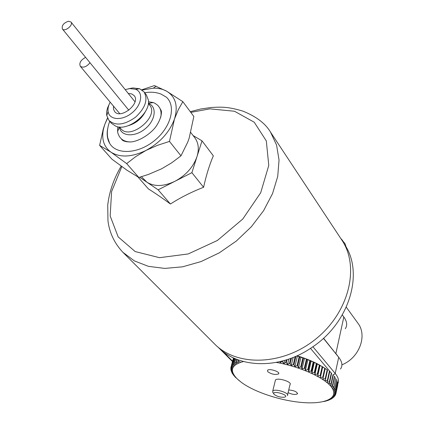 <?xml version="1.0" encoding="UTF-8"?>
<svg xmlns="http://www.w3.org/2000/svg" width="424" height="424" viewBox="0 0 424 424"><rect width="100%" height="100%" fill="white"/><g stroke="black" fill="none" stroke-linecap="round" stroke-linejoin="round"><path stroke-width="0.64" d="M239.332 380.779L235.665 377.429M235.627 377.561L234.297 375.871M234.239 376.083L234.923 376.464L233.264 374.874L233.158 374.323M233.078 374.625L233.884 375.06L232.288 373.433L232.251 372.786M232.14 373.184L233.078 373.676L231.552 372.023L231.584 371.265M231.446 371.779L232.506 372.33L231.059 370.645L231.17 369.765M230.995 370.412L232.172 371.021L230.81 369.315L231.006 368.292M230.794 369.087L232.076 369.755L230.815 368.032L231.101 366.845M233.359 358.285L231.075 366.802L233.359 358.285M234.064 358.174L232.357 364.539L233.28 366.299L231.589 365.636L233.645 357.978M231.705 365.44L233.698 358.004M232.357 364.539L234.165 358.216M235.649 358.863L234.652 362.578L235.315 364.343L233.38 363.522L234.732 358.471M233.587 363.347L234.875 358.534M234.652 362.578L235.834 358.942M238.224 359.881L237.938 360.967L238.315 362.711L236.173 361.725L236.809 359.34M236.465 361.587L237.043 359.43M237.938 360.967L238.5 359.976M286.258 359.907L285.628 362.525L283.794 363.612L282.448 361.794L281.774 361.651L281.896 361.153M282.448 361.794L282.654 360.957M285.628 362.525L286.301 362.69L287.032 359.663M295.168 356.611L293.276 364.566L291.235 365.514L290.138 363.675L289.47 363.501L290.689 358.397M290.138 363.675L291.474 358.105M293.276 364.566L293.938 364.757L295.952 356.271M302.805 357.994L300.717 366.946L298.501 367.762L297.685 365.923L297.033 365.716L299.143 356.764L304.512 358.312L314.317 362.388L322.728 366.866L327.572 370.104L325.616 379.003L325.213 378.722L327.174 369.823M297.685 365.923L299.789 356.976M300.717 366.946L301.347 367.168L303.441 358.216M309.833 360.665L307.776 369.611L305.439 370.295L304.92 368.483L304.305 368.244L306.377 359.298M304.92 368.483L306.992 359.531M307.776 369.611L308.37 369.861L310.426 360.909M316.325 363.569L314.301 372.511L311.889 373.062L311.682 371.291L311.115 371.037L313.156 362.091M311.682 371.291L313.723 362.345M314.301 372.511L314.841 372.77L316.866 363.834M322.15 366.649L320.157 375.569L317.714 375.998L317.83 374.291L317.322 374.026L319.33 365.091M317.83 374.291L319.834 365.361M320.157 375.569L320.629 375.844L322.622 366.919M325.213 378.722L322.796 379.04L323.231 377.413L322.791 377.137L324.768 368.228M323.231 377.413L325.203 368.504M329.358 371.424L329.718 371.705L327.773 380.593L327.413 380.312L329.358 371.424M331.308 373.03L331.626 373.311L329.697 382.178L329.379 381.902L331.308 373.03M333.02 374.62L333.291 374.901L331.372 383.752L331.096 383.476L333.02 374.62M334.478 376.199L334.706 376.47L332.798 385.305L332.57 385.034L334.478 376.199M335.681 377.747L333.969 386.826L335.681 377.747M336.63 379.263L334.875 388.315L336.63 379.263M337.308 380.736L335.522 389.757L337.308 380.736M337.732 382.156L335.903 391.151L337.732 382.156M337.886 383.529L336.025 392.486L337.886 383.529M337.785 384.833L335.882 393.758L337.785 384.833M335.124 395.131L334.96 395.899L333.529 395.873L335.479 394.961L335.771 393.817M334.96 395.899L332.798 396.938L334.101 396.959L334.234 396.339M334.101 396.959L331.828 397.919L332.999 397.94L333.105 397.447M332.999 397.94L330.63 398.82L331.663 398.836L331.743 398.454M331.663 398.836L330.164 399.355M330.1 399.641L328.367 400.155M328.324 400.351L326.363 400.855M326.337 400.966L324.169 401.443M324.159 401.48L323.761 401.565M345.274 328.727C347.526 325.378 347.044 321.466 343.832 317.004L342.295 314.931M338.993 357.681L335.872 353.536L343.832 317.004M344.113 243.874L344.283 244.129C364.094 271.864 350.203 321.821 312.663 346.911L310.554 348.332C278.669 369.786 237.891 368.138 217.91 347.018L217.857 346.97M174.471 119.038L178.329 109.641L182.834 101.659L166.669 91.202C175.7 96.815 178.303 106.095 174.471 119.038C169.563 132.182 160.108 142.623 146.11 150.366L157.468 145.331L169.468 141.42L174.471 119.038M142.125 90.063L153.303 88.187C158.428 88.091 162.88 89.098 166.669 91.202L154.405 85.579L141.754 89.803M107.484 118.042L104.993 123.888L107.579 118.254M111.024 152.205C103.832 146.937 101.336 139.104 103.53 128.71L104.993 123.888L103.286 128.944L99.629 145.395L111.024 152.205L126.659 163.606L135.812 156.567L146.11 150.366C131.959 157.203 120.262 157.818 111.024 152.205M125.181 89.602L129.813 88.584L135.526 89.268C143.641 92.188 141.86 105.004 131.959 112.922C122.202 121.01 109.307 120.14 108.115 111.586C107.68 108.677 108.364 105.534 110.182 102.163M128.276 93.46L131.705 93.905L134.159 95.638C141.022 103.244 120.649 119.828 114.623 111.544L113.489 109.143L113.505 106.154M128.504 88.754L132.813 87.932L139.692 88.748L144.017 91.891C148.241 99.513 145.395 107.961 135.479 117.236C124.386 125.064 115.545 126.129 108.957 120.437L106.769 115.551C106.265 112.185 107.018 108.549 109.026 104.648M144.017 91.891L146.354 94.886L148.389 100.091C150.727 113.219 128.451 131.355 116.097 126.379L111.422 123.326L108.957 120.437M145.215 111.867C141.478 118.778 135.85 123.373 128.329 125.647M145.543 111.311C141.727 118.762 135.781 123.612 127.714 125.854M148.464 101.739L153.297 102.582L154.999 103.313L157.861 105.406L159.599 107.738C161.072 110.473 161.443 113.706 160.707 117.443M130.735 141.939C126.877 141.923 123.755 140.901 121.359 138.876L119.43 136.692L117.967 133.465L117.602 131.641L117.755 126.803M144.706 92.771L146.842 92.453C151.84 91.838 156.594 92.395 161.104 94.107L166.362 97.186C176.437 106.164 170.999 127.317 154.506 140.588C138.166 154.044 116.377 155.057 109.657 143.354C107.23 139.189 106.572 134.254 107.696 128.546M99.629 145.395L111.92 159.17L126.999 170.247L138.839 177.476L126.659 163.606M182.834 101.659L193.847 116.483L189.162 138.129L187.79 142.003L180.974 155.836L171.741 162.784L161.571 168.821L148.342 174.471L138.839 177.476M169.468 141.42L180.974 155.836M341.824 240.053C359.912 266.585 349.381 311.889 316.15 338.728C283.126 365.833 236.672 366.924 214.406 343.795L122.918 252.317L134.313 260.871L148.448 266.357L164.782 268.408L182.596 266.818L201.066 261.566L219.293 252.837L236.348 241.023L251.379 226.713L263.627 210.633L272.531 193.598L277.72 176.458L279.045 160.034L276.57 145.056L270.528 132.14L341.824 240.053M203.605 187.276L191.892 172.669L202.015 140.847L213.336 155.82C209.414 164.994 206.17 175.478 203.605 187.276C191.653 191.924 180.587 197.499 170.416 204.002C162.074 197.897 154.744 192.872 148.421 188.918L137.943 176.999M170.416 204.002L158.141 189.83L191.892 172.669M139.623 177.253L158.141 189.83M202.015 140.847L193.074 135.521M141.441 176.723L146.942 182.225C154.479 186.862 163.818 186.544 174.953 181.281C185.94 175.313 193.291 167.093 197.001 156.62C199.232 149.147 198.543 142.925 194.934 137.959L190.789 132.521M126.506 141.807L126.628 141.483M161.072 113.372L161.406 113.319M297.113 355.757C305.444 358.333 312.811 361.354 319.208 364.81L326.904 369.633M323.438 338.31L338.702 357.31L323.554 338.204M310.554 348.332L312.663 346.911M340.488 369.039C342.703 365.965 342.311 362.319 339.311 358.1L338.702 357.31L335.209 373.475L312.917 346.731M346.281 307.172L357.92 323.215C367.645 335.548 359.261 358.036 341.908 364.82M341.294 239.247L344.919 243.503L346.35 247.547M340.801 238.505L342.666 240.583M274.233 394.442L273.872 393.976C272.081 389.661 291.309 395.751 284.186 397.24C280.317 397.41 276.999 396.477 274.233 394.442M272.897 392.518L272.754 391.018C274.832 388.273 290.133 393.122 287.377 395.65M275.229 380.906L275.446 380.026C277.534 377.201 292.751 382.035 289.984 384.642L287.573 394.813M276.268 362.414C300.987 366.755 325.908 378.335 332.087 387.992C338.474 397.686 326.358 403.786 305.953 402.736C283.963 401.788 254.999 392.645 241.203 382.236L237.143 378.817C229.156 370.518 231.276 364.757 243.493 361.545M267.783 371.742L267.507 370.306C269.192 368.122 280.768 371.901 278.563 373.915C275.33 375.055 271.736 374.334 267.783 371.742M288.728 389.942C294.261 390.483 297.155 391.792 297.399 393.87C295.279 394.919 292.173 394.516 288.082 392.666M240.164 362.032L238.272 360.84M236.173 361.725L236.698 363.485L234.901 362.425M233.38 363.522L234.175 365.281L232.522 364.359M231.589 365.636L232.633 367.391L231.149 366.596M231.075 366.802L232.23 368.541L230.847 367.809M335.57 394.755L334.011 394.733L335.882 393.758M335.925 393.541L334.25 393.53L336.025 392.486M336.02 392.258L334.234 392.258L335.903 391.151M335.856 390.912L333.964 390.928L335.522 389.757M335.432 389.508L333.439 389.55L334.875 388.315M334.737 388.055L332.654 388.124L333.969 386.826M333.783 386.561L331.621 386.661L332.798 385.305M332.57 385.034L330.333 385.167L331.372 383.752M331.096 383.476L328.801 383.651L329.697 382.178M329.379 381.902L327.026 382.119L327.773 380.593M327.413 380.312L325.023 380.577L325.616 379.003M322.791 377.137L320.353 377.508L320.629 375.844M317.322 374.026L314.889 374.509L314.841 372.77M311.115 371.037L308.736 371.652L308.37 369.861M304.305 368.244L302.021 368.991L301.347 367.168M297.033 365.716L294.897 366.596L293.938 364.757M289.47 363.501L287.525 364.518L286.301 362.69M281.774 361.651L280.063 362.801L280.37 361.534M294.897 366.596L297.425 355.921L299.143 356.764M320.353 377.508L322.728 366.866M317.714 375.998L320.104 365.34M314.889 374.509L317.3 363.845M311.889 373.062L314.317 362.388M308.736 371.652L311.184 360.972M305.439 370.295L307.909 359.61M302.021 368.991L304.512 358.312M298.501 367.762L301.008 357.077M291.235 365.514L293.159 357.448M287.525 364.518L288.839 359.059M283.794 363.612L284.568 360.421M68.439 21.242L70.978 21.995C73.723 24.995 64.718 32.277 62.376 28.954C61.565 25.551 63.584 22.981 68.439 21.242M90.01 62.747C86.47 66.95 83.226 68.11 80.279 66.234C78.997 62.959 80.772 60.001 85.6 57.357M148.336 103.477L149.603 105.083C159.822 116.494 129.839 140.906 120.771 128.557L119.478 127.025M148.347 103.419C157.304 106.472 155.682 120.39 145.05 128.901C134.583 137.609 120.617 136.411 119.425 127.02M190.8 112.387L209.838 108.857L234.472 111.236L254.204 122.202L266.32 140.922L268.774 165.445L260.696 192.734L242.777 219.028L217.395 240.466L188.23 253.944L159.514 257.686L135.171 251.565L118.163 236.883L110.166 215.959L111.592 191.574L121.821 166.6M222.748 351.321L232.585 361.169M310.495 348.369L331.043 372.823M333.269 375.155L335.209 373.475C338.331 377.291 339.221 380.657 337.891 383.577M153.303 88.187L156.122 86.189M108.115 111.586L106.769 115.551M135.526 89.268L139.692 88.748M148.336 103.467L149.603 105.083M119.483 127.03L120.771 128.557M119.303 127.015L117.602 131.641M148.358 103.323L153.297 102.582M159.599 107.738L161.168 110.563C161.942 111.846 161.443 119.356 155.073 127.794C147.16 137.074 136.024 141.87 130.444 141.966C125.833 141.881 122.971 141.091 121.842 139.591L121.359 138.876M109.715 121.322C107.463 127.29 106.816 132.813 107.776 137.885L109.657 143.354M270.528 132.14C265.403 123.437 256.133 116.409 242.708 111.056C226.872 106.323 220.374 107.039 210.988 107.511L200.658 109.01L190.275 111.671M121.185 166.139C113.738 178.843 109.249 191.834 107.728 205.105L107.966 220.835C109.456 232.787 114.438 243.281 122.918 252.317M219.319 348.385L232.484 361.555M341.267 238.972L342.481 240.392M273.872 393.976L272.669 392.179M272.754 391.018L275.446 380.026M319.208 364.81L319.95 365.356M62.376 28.954L128.832 110.235M70.978 21.995L134.986 101.834M80.279 66.234L119.743 113.648M297.399 393.87L297.537 393.281M278.563 373.915L278.738 373.21"/></g></svg>
